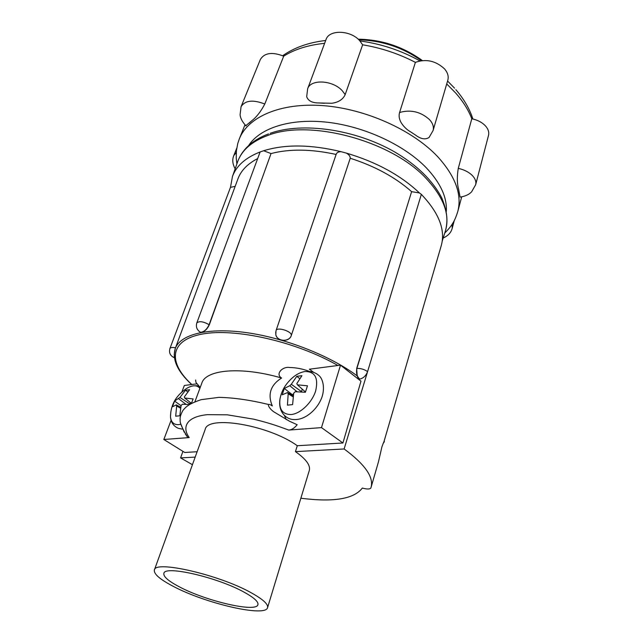 <?xml version="1.0" encoding="UTF-8"?>
<svg xmlns="http://www.w3.org/2000/svg" width="643" height="643" viewBox="0 0 643 643"><rect width="100%" height="100%" fill="white"/><g stroke="black" fill="none" stroke-linecap="round" stroke-linejoin="round"><path stroke-width="0.96" d="M179.534 586.93C206.226 601.173 256.509 612.859 257.923 604.661C258.59 601.776 253.985 597.612 244.099 592.163C217.511 577.269 164.27 565.101 163.885 573.379C163.258 576.626 168.474 581.143 179.534 586.93M235.177 186.333L230.475 187.354L232.477 176.423C236.415 165.79 245.626 157.631 260.118 151.965L196.798 322.963C199.201 320.873 203.309 321.444 209.12 324.683L247.378 219.199L209.305 324.819C206.982 329.634 204.088 332.142 200.624 332.359L198.872 331.137M336.128 154.449C311.26 149.015 289.567 148.718 271.033 153.564L263.646 150.743C285.154 144.104 311.003 144.426 341.184 151.708C338.58 151.708 336.94 152.487 336.257 154.063L276.056 330.574C276.956 326.604 292.075 331.338 291.319 335.365C289.422 342.261 277.173 341.706 275.823 334.657L275.718 331.981M350.234 158.25C350.29 156.329 348.98 154.617 346.32 153.09C376.372 161.996 400.75 175.282 419.445 192.956L411.624 191.662C395.341 177.283 374.869 166.143 350.234 158.25L291.311 335.485C289.406 342.381 277.189 341.722 275.815 334.786L275.984 330.968M174.181 354.759L175.274 348.458C180.49 334.352 207.906 327.223 246.59 332.64C285.219 338.033 330.502 355.868 357.211 375.914L358.593 379.225L359.678 379.097C363.343 378.285 365.98 375.793 367.579 371.622L344.126 448.967C364.814 464.23 373.8 476.977 371.099 487.225L378.43 461.979L381.91 446.885C383.799 441.693 384.586 440.029 384.265 441.886L383.067 443.501M173.433 586.44C159.986 579.439 153.637 573.958 154.376 569.995C154.722 560.021 219.191 574.738 251.148 592.733C262.899 599.244 268.372 604.211 267.56 607.643C265.728 617.513 205.551 603.488 173.433 586.44M344.126 448.967L295.434 451.627L297.291 445.728C268.734 425.023 207.48 414.839 205.157 429.5L154.376 569.995M307.619 371.316C312.16 371.397 315.962 372.836 319.041 375.641C322.553 378.55 325.004 386.877 322.256 396.217C318.333 408.442 306.1 419.831 294.735 419.574C286.167 419.847 277.856 411.874 279.994 398.933C281.176 392.624 283.868 387.062 288.072 382.231C293.377 376.051 298.995 372.482 304.935 371.525C314.99 371.461 318.566 377.915 315.673 390.88C312.088 402.59 300.361 413.827 291.094 414.542C282.494 414.494 278.789 409.294 279.994 398.933L280.653 395.992M180.94 424.187L178.641 424.637C173.747 424.838 171.03 422.186 170.491 416.672L170.837 411.737M182.162 429.114L178.288 428.318C173.425 426.14 170.829 422.258 170.491 416.672C170.676 406.199 174.856 397.687 183.038 391.145C186.558 388.107 189.942 386.355 193.181 385.888C196.075 385.543 198.309 386.363 199.893 388.332M399.536 112.678L400.975 112.115C411.657 109.559 421.197 112.083 429.572 119.678C432.86 123.36 434.025 126.984 433.077 130.553L429.082 137.457C425.296 139.901 420.731 139.065 415.37 134.966L410.99 132.096C406.882 129.806 403.555 126.583 401.007 122.419C399.158 119.003 398.668 115.756 399.536 112.678L415.394 62.355C398.732 53.731 381.146 47.879 362.628 44.801L345.187 94.593C342.944 99.488 338.451 102.382 331.716 103.282L319.153 102.96C312.402 103.033 308.246 100.967 306.687 96.747L307.627 88.822C310.456 78.993 332.503 79.989 342.148 90.599L345.187 94.593M324.619 43.33C308.246 45.01 294.607 49.294 283.7 56.182L264.795 104.013C260.889 111.512 256.517 117.122 251.67 120.852L245.706 125.763M362.628 44.801L359.742 40.734C350.548 29.988 329.015 29.401 326.009 39.609L307.627 88.822M433.077 130.553L447.833 80.126C448.83 76.421 447.753 72.699 444.61 68.962C435.833 60.812 426.092 58.609 415.394 62.355M460.701 197.031L460.091 197.104L458.66 189.516C457.036 183.633 456.908 176.584 458.274 168.37C464.334 169.728 469.117 172.203 472.613 175.812C475.346 178.834 476.359 181.8 475.659 184.734L488.519 135.335C489.251 132.289 488.302 129.227 485.682 126.157C482.322 122.492 477.693 120.024 471.793 118.746C468.49 110.098 463.177 101.586 455.847 93.195L446.716 83.936M357.211 375.914L356.672 368.447L411.624 191.662M271.033 153.564L247.378 219.199M257.457 158.684C247.571 163.852 241.093 170.516 238.006 178.674L175.274 348.458C171.978 359.429 177.444 371.453 191.662 384.53M230.475 187.354L169.897 348.586C170.532 347.445 172.404 347.188 175.515 347.807M174.237 356.206L174.422 357.838M263.646 150.743L260.118 151.965M209.305 324.819L209.12 324.683C206.813 329.505 203.944 332.037 200.512 332.278C196.927 330.036 195.697 326.933 196.798 322.971L196.798 322.963M346.32 153.09L341.184 151.708M419.445 192.956L421.342 194.371C438.896 212.825 445.559 229.832 441.323 245.401L383.959 441.669M371.099 487.225L370.85 488.013C369.886 489.275 367.185 489.331 362.756 488.174L362.339 488.045C354.004 499.016 333.516 502.408 300.86 498.221M358.505 379.233L355.169 376.621M192.434 464.712L180.587 457.896L182.925 451.362M297.291 445.728L342.92 442.987L360.98 381.17L340.517 365.152L309.339 369.211M267.56 607.643L309.307 470.475C310.649 465.339 306.02 459.054 295.434 451.627M180.587 457.896L195.183 457.101M171.094 420.353L163.828 439.482L184.726 452.479L197.12 451.74M181.824 392.117L184.34 385.478L196.798 383.863M342.92 442.987L321.484 427.619L340.517 365.152M163.828 439.482L189.211 437.578C182.106 427.699 185.465 416.873 207.319 414.663L227.26 414.815L253.672 419.18C267.247 422.555 274.191 424.661 288.747 430.079L321.484 427.619M313.366 372.144L309.596 369.315M286.175 419.549L284.375 415.41M288.747 430.079C291.737 429.837 294.55 428.045 297.179 424.726L289.414 421.189L273.998 411.938C268.838 408.594 265.897 402.14 271.185 405.219L272.31 405.95C267.456 394.344 270.55 385.028 281.594 378.02C275.019 374.178 282.446 366.269 289.575 367.499C296.31 367.635 302.789 368.897 309.01 371.276M195.625 380.005L195.938 382.416L200.126 387.351M194.885 401.827L201.822 383.148C205.824 369.484 241.213 366.229 281.594 378.02M185.232 433.808L187.756 437.457L189.211 437.578M181.053 424.557L184.236 432.241M305.401 392.27L295.209 391.716L293.698 393.178L292.597 404.624L287.429 405.13L288.193 393.781L287.566 392.56L282.205 394.81L284.294 388.444L289.8 385.728L291.295 384.281L296.793 376.324L301.937 375.681L296.793 383.63L297.436 384.835L307.467 385.784L305.401 392.27M189.508 404.6L182.403 404.214L181.077 405.524L179.815 415.78L175.684 416.19L176.68 406.006L176.278 404.897L172.396 406.802L174.583 401.071L179.927 397.446L185.497 390.245L189.621 389.722L184.324 396.924L184.734 398.025L193.141 398.933L191.325 403.555M458.274 168.37L471.793 118.746M305.465 392.005L297.436 384.835M299.638 378.582L296.793 376.324M302.298 389.176L301.511 391.627L291.295 384.281M293.481 394.296L292.01 394.456L284.294 388.444M289.8 385.728L297.058 391.708M292.01 394.456L291.809 395.075M293.208 395.895L287.566 392.56M288.193 393.781L293.079 396.827M191.389 403.354L184.734 398.025M187.692 391.836L185.497 390.245M190.328 402.51L189.798 403.941L179.927 397.446M178.617 398.74L186.044 404.302M181.037 405.693L174.583 401.071M180.691 407.244L176.278 404.897M176.68 406.006L180.514 408.184M283.7 56.182C272.246 51.721 264.474 52.806 260.367 59.453L241.069 106.698C245.096 100.356 253.004 99.464 264.795 104.013M390.711 258.952L356.881 368.423C360.739 368.278 364.308 369.339 367.579 371.622L421.342 194.371M445.245 231.456L445.527 230.548C450.1 214.601 443.622 197.224 426.1 178.416C391.129 140.439 308.881 118.69 267.335 135.625C251.815 141.492 241.953 150.092 237.765 161.433L237.444 162.333M444.739 233.079C452.857 224.929 455.051 220.019 457.776 211.563C462.148 194.612 455.461 176.327 437.698 156.691C412.629 130.007 365.521 108.771 323.003 105.629C280.42 102.446 247.941 116.913 239.325 138.888L237.741 143.59L236.399 150.816L236.23 158.082L236.881 163.933M446.314 211.451C447.223 197.554 440.576 183.03 426.381 167.879C404.407 145.053 364.694 126.518 327.528 122.266C290.331 118.023 259.78 128.061 248.568 145.664M249.283 123.094L251.67 120.852M410.99 132.096L415.37 134.966M458.7 189.709L459.263 192.94M452.029 224.375L452.246 228.136C451.185 232.485 448.163 235.78 443.188 238.006M421.406 60.627C402.647 47.397 381.797 40.461 358.858 39.826M291.311 335.485L327.673 226.103M356.672 368.447L356.881 368.423C355.941 372.827 356.873 376.38 359.678 379.097M191.807 384.506C167.863 362.684 169.085 340.211 202.159 334.079C234.888 327.753 296.383 341.61 337.888 365.489M236.737 148.228L233.827 155.485L236.254 152.6M324.377 103.29L319.153 102.96M232.477 176.423L237.765 161.433C239.702 156.249 242.692 151.587 246.727 147.448C252.273 141.83 259.531 137.313 268.509 133.897M244.991 124.798L239.325 138.888M282.679 55.716C294.309 47.55 308.64 42.47 325.688 40.477M359.935 40.943C381.162 43.828 401.136 50.475 419.863 60.876M447.568 81.018L454.537 88.155M241.069 106.698L240.08 114.792C240.345 116.817 240.996 120.595 246.132 125.932M475.659 184.734L471.616 191.807C470.178 193.27 467.397 195.906 460.091 197.104M454.271 220.565L452.246 228.136M422.322 60.53C403.177 46.69 381.797 39.585 358.183 39.191M169.897 348.586C168.796 352.846 170.299 355.909 174.414 357.765L174.382 357.757M442.231 241.069L445.527 230.548C447.769 221.57 447.737 212.648 441.805 197.956C432.578 180.362 416.833 165.002 394.561 151.885C355.225 129.299 302.363 121.776 270.132 133.31M268.485 404.471C250.256 400.042 233.739 397.671 218.941 397.358L201.058 399.673C189.412 403.764 186.695 405.99 182.958 410.355C180.659 414.558 179.735 417.733 180.201 419.879C179.638 422.588 182.154 428.447 187.756 437.457M198.518 385.921L195.858 385.671M461.69 196.879L457.776 211.563M233.827 155.485C232.075 159.601 232.517 164.045 235.161 168.804M455.863 89.666C463.908 99.022 469.583 108.796 472.886 118.987"/></g></svg>
